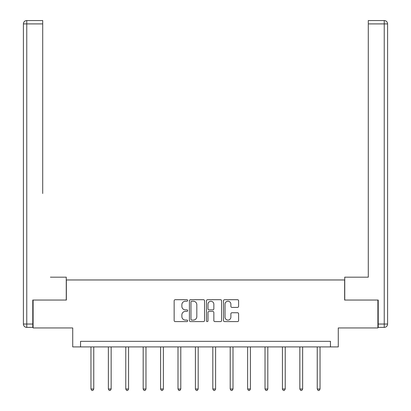 <?xml version="1.0" encoding="UTF-8"?>
<svg xmlns="http://www.w3.org/2000/svg" width="411" height="411" viewBox="0 0 411 411"><rect width="100%" height="100%" fill="white"/><g stroke="black" fill="none" stroke-linecap="round" stroke-linejoin="round"><path stroke-width="0.62" d="M187.647 300.467A0.765 0.765 0 0 0 186.882 299.696L175.245 299.696A1.094 1.094 0 0 0 174.151 300.795L174.151 320.508A1.094 1.094 0 0 0 175.245 321.602L186.882 321.602A0.765 0.765 0 0 0 187.647 320.837A0.765 0.765 0 0 0 186.882 320.071L185.376 320.071A3.504 3.504 0 0 1 181.873 316.562L181.873 314.924A3.504 3.504 0 0 1 185.376 311.415L186.882 311.415A0.765 0.765 0 0 0 187.647 310.649A0.765 0.765 0 0 0 186.882 309.884L185.376 309.884A3.504 3.504 0 0 1 181.873 306.38L181.873 304.736A3.504 3.504 0 0 1 185.376 301.232L186.882 301.232A0.765 0.765 0 0 0 187.647 300.467M237.507 307.418A1.094 1.094 0 0 0 238.601 306.323L238.601 300.795A1.094 1.094 0 0 0 237.507 299.696L224.586 299.696A1.094 1.094 0 0 0 223.486 300.795L223.486 320.508A1.094 1.094 0 0 0 224.586 321.602L237.507 321.602A1.094 1.094 0 0 0 238.601 320.508L238.601 313.824A1.094 1.094 0 0 0 237.507 312.73L231.979 312.73A1.094 1.094 0 0 0 230.879 313.824L230.879 317.138A2.928 2.928 0 0 1 227.951 320.071A2.928 2.928 0 0 1 225.023 317.138L225.023 304.161A2.928 2.928 0 0 1 227.951 301.232A2.928 2.928 0 0 1 230.879 304.161L230.879 306.323A1.094 1.094 0 0 0 231.979 307.418L237.507 307.418M330.465 346.915L338.279 346.915L338.279 327.942L377.889 327.942L377.889 300.051L344.639 300.051L344.639 279.968L66.361 279.968L66.361 300.051L33.111 300.051L33.111 327.942L72.721 327.942L72.721 346.915L330.465 346.915L330.465 341.336L80.535 341.336L80.535 346.915M204.539 300.795A1.094 1.094 0 0 0 203.445 299.696L190.524 299.696A1.094 1.094 0 0 0 189.43 300.795L189.43 320.508A1.094 1.094 0 0 0 190.524 321.602L203.445 321.602A1.094 1.094 0 0 0 204.539 320.508L204.539 300.795M207.555 299.696L220.476 299.696A1.094 1.094 0 0 1 221.57 300.795L221.57 320.508A1.094 1.094 0 0 1 220.476 321.602L214.948 321.602A1.094 1.094 0 0 1 213.848 320.508L213.848 312.514A1.094 1.094 0 0 0 212.754 311.415L209.086 311.415A1.094 1.094 0 0 0 207.992 312.514L207.992 320.837A0.765 0.765 0 0 1 207.226 321.602A0.765 0.765 0 0 1 206.461 320.837L206.461 300.795A1.094 1.094 0 0 1 207.555 299.696M191.726 301.232A0.765 0.765 0 0 0 190.961 301.998L190.961 319.301A0.765 0.765 0 0 0 191.726 320.071L193.314 320.071A3.504 3.504 0 0 0 196.823 316.562L196.823 304.736A3.504 3.504 0 0 0 193.314 301.232L191.726 301.232M213.848 304.217A2.928 2.928 0 0 0 210.92 301.289A2.928 2.928 0 0 0 207.992 304.217L207.992 308.789A1.094 1.094 0 0 0 209.086 309.884L212.754 309.884A1.094 1.094 0 0 0 213.848 308.789L213.848 304.217M90.965 346.915L90.965 389.001L93.754 389.001L93.754 346.915M93.754 389.001L92.917 390.45L91.802 390.45L90.965 389.001M66.253 300.051L66.253 277.178L50.409 277.178M42.708 23.9L26.756 23.9L26.756 20.55L42.708 20.55L42.708 193.494M26.756 327.387L26.756 324.038L23.406 324.038A3.35 3.35 0 0 0 26.756 327.387L32.777 327.387L26.756 327.387A3.35 3.35 0 0 1 23.406 324.038L23.406 23.9A3.35 3.35 0 0 1 26.756 20.55A3.35 3.35 0 0 0 23.406 23.9L26.756 23.9L26.756 324.038L32.777 324.038L32.777 300.051L33.111 300.051M32.777 324.038L32.777 327.387M360.591 277.178L368.292 277.178L368.292 20.55L384.244 20.55L375.433 20.55M344.747 300.051L344.747 277.178L368.292 277.178L368.292 193.494M378.223 324.038L384.244 324.038L384.244 327.387A3.35 3.35 0 0 0 387.594 324.038L387.594 23.9L387.594 324.038A3.35 3.35 0 0 1 384.244 327.387L378.223 327.387L378.223 300.051L377.889 300.051M384.244 20.55A3.35 3.35 0 0 1 387.594 23.9A3.35 3.35 0 0 0 384.244 20.55A3.35 3.35 0 0 1 387.594 23.9A3.35 3.35 0 0 0 384.244 20.55L384.244 23.9L368.292 23.9M108.37 346.915L108.37 389.001L111.16 389.001L111.16 346.915M111.16 389.001L110.323 390.45L109.208 390.45L108.37 389.001M125.776 346.915L125.776 389.001L128.566 389.001L128.566 346.915M128.566 389.001L127.729 390.45L126.614 390.45L125.776 389.001M143.182 346.915L143.182 389.001L145.972 389.001L145.972 346.915M145.972 389.001L145.134 390.45L144.02 390.45L143.182 389.001M160.588 346.915L160.588 389.001L163.378 389.001L163.378 346.915M163.378 389.001L162.545 390.45L161.425 390.45L160.588 389.001M177.994 346.915L177.994 389.001L180.783 389.001L180.783 346.915M180.783 389.001L179.951 390.45L178.831 390.45L177.994 389.001M195.405 346.915L195.405 389.001L198.189 389.001L198.189 346.915M198.189 389.001L197.357 390.45L196.237 390.45L195.405 389.001M212.811 346.915L212.811 389.001L215.595 389.001L215.595 346.915M215.595 389.001L214.763 390.45L213.643 390.45L212.811 389.001M230.217 346.915L230.217 389.001L233.006 389.001L233.006 346.915M233.006 389.001L232.169 390.45L231.049 390.45L230.217 389.001M247.622 346.915L247.622 389.001L250.412 389.001L250.412 346.915M250.412 389.001L249.575 390.45L248.455 390.45L247.622 389.001M265.028 346.915L265.028 389.001L267.818 389.001L267.818 346.915M267.818 389.001L266.98 390.45L265.866 390.45L265.028 389.001M282.434 346.915L282.434 389.001L285.224 389.001L285.224 346.915M285.224 389.001L284.386 390.45L283.271 390.45L282.434 389.001M299.84 346.915L299.84 389.001L302.63 389.001L302.63 346.915M302.63 389.001L301.792 390.45L300.677 390.45L299.84 389.001M317.246 346.915L317.246 389.001L320.035 389.001L320.035 346.915M320.035 389.001L319.198 390.45L318.083 390.45L317.246 389.001M387.594 324.038L384.244 324.038L384.244 23.9L387.594 23.9"/></g></svg>
